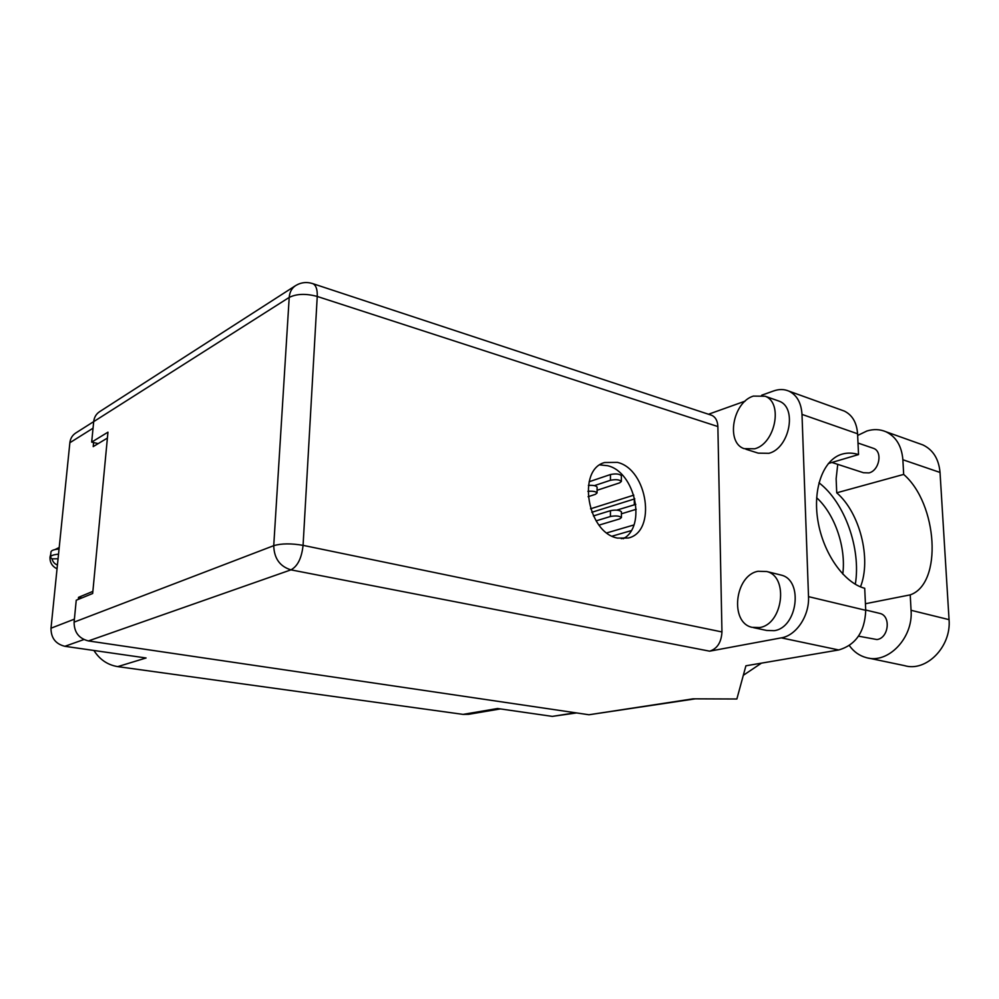 <?xml version="1.0" encoding="UTF-8"?>
<svg xmlns="http://www.w3.org/2000/svg" width="999" height="999" viewBox="0 0 999 999"><rect width="100%" height="100%" fill="white"/><g stroke="black" fill="none" stroke-linecap="round" stroke-linejoin="round"><path stroke-width="1.5" d="M93.594 442.545L93.207 446.615L107.405 438.062M500.412 708.915L468.568 714.322L463.086 714.385L117.757 666.62L146.079 657.979L64.873 646.303C55.607 643.993 50.974 637.961 50.999 628.209L69.868 442.732C70.392 438.461 72.353 435.214 75.762 432.992L93.694 421.615L91.683 442.107L98.189 443.618M92.857 591.396L78.534 597.327L78.334 599.375M576.598 712.936L552.335 716.383L497.577 708.516L463.086 714.385M117.757 666.62C107.692 664.997 99.738 659.615 93.906 650.474M78.534 597.327L81.968 597.889M633.89 524.962L606.88 532.879M860.489 586.85C871.59 558.878 859.839 512.624 836.725 492.819L836.138 478.721L837.736 464.36M857.666 435.452L866.945 430.981C873.626 428.958 879.932 429.208 885.876 431.73C896.053 436.638 901.71 445.979 902.871 459.74L903.67 474.413L836.725 492.819M759.515 627.547C782.879 624.537 788.998 576.648 766.795 571.528L758.016 571.278C734.665 575.436 729.507 622.702 752.06 627.335L759.515 627.547M753.571 627.659L766.67 630.456L774.15 630.681C797.539 627.747 803.558 580.269 781.305 575.124L779.532 574.687M754.745 448.788C775.261 443.544 783.328 402.659 765.122 396.228L753.333 396.091C732.766 402.335 725.636 442.632 744.08 448.651L754.745 448.788M745.953 449.25L758.253 453.146L768.943 453.309C789.497 448.189 797.477 407.642 779.22 401.186L777.172 400.462M617.407 462.375L604.632 462.525C576.798 469.63 587.287 532.679 617.482 538.086L628.259 538.024C656.892 531.78 647.664 469.268 617.407 462.375M599.899 464.897L607.692 465.734C635.089 471.94 646.828 526.473 623.226 538.748M872.577 448.039L873.601 448.389C882.904 451.61 879.307 470.604 868.955 472.914L863.411 472.714L831.917 462.462M879.083 613.224L879.944 613.436C891.245 615.983 888.71 638.211 876.935 639.547L858.516 636.163M781.293 637.861L709.64 651.173L290.946 569.855L88.424 640.933L588.973 714.76L693.031 698.838L736.862 699L745.903 665.796L838.735 649.962L781.293 637.861C796.265 635.564 809.552 615.721 808.516 596.64L865.733 610.314C864.847 631.705 855.843 644.929 838.735 649.962M841.595 410.102L844.292 411.064C852.322 415.022 856.755 422.589 857.579 433.778L801.997 414.398L808.516 596.64M801.997 414.398C801.26 402.859 796.927 395.117 788.973 391.158C784.24 389.098 779.158 389.011 773.738 390.909L761.7 395.217M745.167 401.123L708.491 414.248M710.714 414.972L711.725 415.309C715.546 417.082 717.594 420.829 717.869 426.548L721.952 631.942C721.365 642.32 717.257 648.738 709.64 651.173M857.579 433.778L858.541 454.57L828.321 463.524M858.541 454.57C852.834 452.772 847.352 452.622 842.095 454.133C823.488 459.365 812.487 488.249 817.906 520.766C823.176 553.271 844.005 582.904 864.709 588.286L865.733 610.314M88.424 640.933C78.896 638.523 74.113 632.255 74.101 622.127L273.738 545.666L289.211 297.415L93.694 421.628C94.206 417.257 96.179 413.948 99.6 411.688L295.617 285.602C291.783 288.137 289.648 292.07 289.211 297.415C296.628 293.743 305.969 293.419 317.245 296.453L303.072 545.354L721.952 631.942M91.683 442.107L107.954 432.18L92.67 593.493L76.236 600.237L74.101 622.127M695.304 698.838L588.973 714.76M855.319 584.265C861.238 548.651 844.704 502.335 818.968 482.779M816.645 497.727C834.889 514.273 846.24 547.464 842.781 574.088M743.306 675.312L761.463 663.136M919.53 443.718L922.876 444.917C933.078 449.8 938.798 458.978 940.034 472.452L949.05 619.642C951.498 646.778 926.148 672.252 904.532 665.634L868.643 658.116M865.421 603.733L910.226 594.867L911.063 610.302C913.373 638.061 887.874 664.298 866.308 657.629C859.415 655.781 853.758 651.76 849.337 645.554M910.226 594.867C942.856 583.666 937.686 503.671 903.67 474.413M597.077 490.272L619.68 482.842L621.366 481.418C619.442 479.607 615.796 479.22 610.439 480.282L594.38 485.639M621.366 475.886L621.366 475.686C619.43 473.851 615.796 473.464 610.451 474.537L589.135 481.743M633.803 495.142L590.559 508.803M599.063 525.112L619.73 518.881L621.428 517.569C619.48 515.884 615.821 515.521 610.439 516.495L596.116 520.866M621.428 511.95L621.415 511.763C619.48 510.039 615.821 509.677 610.439 510.676L593.406 515.946M631.193 530.644L612.187 536.138M588.099 496.715L595.416 494.33L597.065 492.957C595.928 491.471 592.882 490.934 587.912 491.346M597.09 487.312L597.09 487.112C596.078 485.676 593.194 485.114 588.411 485.414M621.428 513.798L636.201 509.29M635.801 504.37L616.733 510.139M634.802 498.851L591.808 512.287M624.862 537.674L621.278 538.686M57.043 568.806C52.16 566.396 49.813 562.512 50 557.155L50.737 554.27M55.007 549.562L59.216 547.489M56.044 549.363L58.904 547.639M58.529 554.17C53.259 554.682 50.562 555.681 50.437 557.205L51.985 558.853C52.885 562 54.708 564.035 57.43 564.984M58.067 558.791L51.985 558.841M59.066 548.975C53.796 549.487 51.099 550.511 50.961 552.047L50.462 556.942M93.044 428.196L69.868 442.732M50.999 628.209L74.388 619.155M83.891 639.547L64.873 646.303M552.335 716.383L575.486 712.762M717.869 426.548L317.245 296.453C317.495 289.61 316.084 285.352 312.999 283.716L312.2 283.441M290.946 569.855C297.627 566.296 301.673 558.129 303.072 545.354C291.196 543.306 281.418 543.406 273.738 545.666C274.113 558.379 279.845 566.445 290.946 569.855M911.063 610.302L949.05 619.642M902.871 459.74L940.034 472.452M610.439 480.282L610.451 474.537M610.439 516.495L610.439 510.676M634.328 504.707L634.303 498.988M766.795 571.528L781.305 575.124M765.122 396.228L779.22 401.186M873.601 448.389L858.016 443.044M879.944 613.436L865.708 610.027M711.725 415.309L312.999 283.716C306.88 281.693 301.074 282.317 295.617 285.602M844.292 411.064L788.973 391.158M885.876 431.73L922.876 444.917M621.366 481.418L621.366 475.686M621.428 517.569L621.415 511.763M597.065 492.957L597.09 487.112"/></g></svg>
